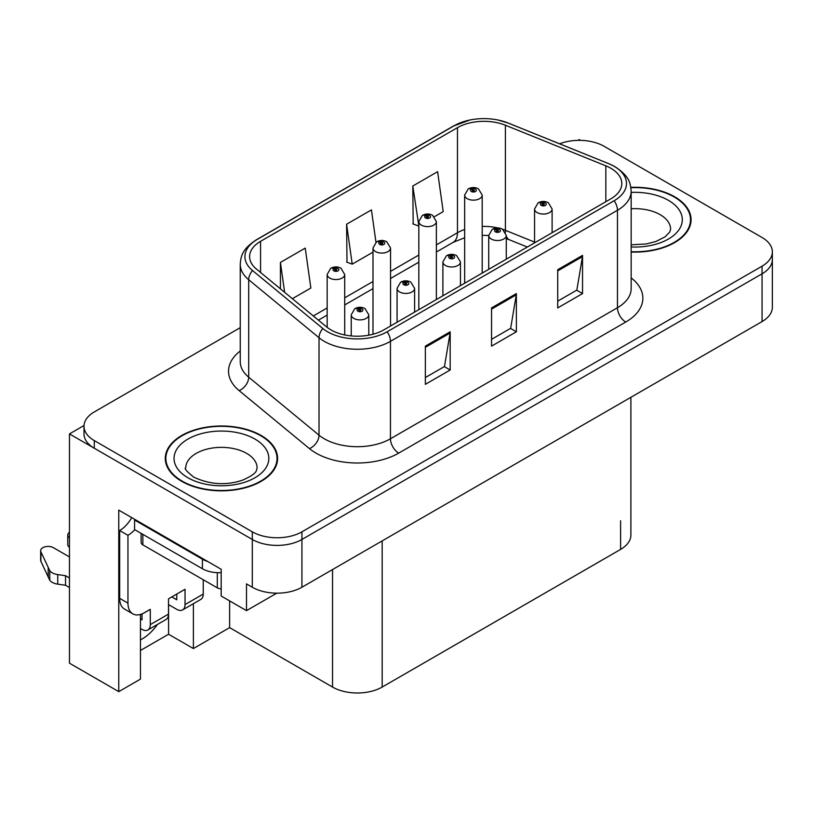 <?xml version="1.0" encoding="UTF-8"?>
<svg xmlns="http://www.w3.org/2000/svg" width="813" height="813" viewBox="0 0 813 813"><rect width="100%" height="100%" fill="white"/><g stroke="black" fill="none" stroke-linecap="round" stroke-linejoin="round"><path stroke-width="1.22" d="M140.446 614.445L140.446 679.129L118.769 691.639L118.769 510.137L221.187 569.273L221.187 596.02L246.502 610.634L246.502 583.886L252.294 587.23A35.101 20.264 0 0 0 301.928 587.23L762.066 321.572A35.101 20.264 0 0 0 772.35 307.243L772.35 259.479A35.101 20.264 0 0 1 762.066 273.808A35.101 20.264 0 0 0 772.35 259.479L772.35 251.837A35.101 20.264 0 0 0 762.066 237.508L604.059 146.279A35.101 20.264 0 0 0 559.608 143.81M276.766 593.165L246.502 610.634M580.563 140.364L579.242 139.592L577.911 140.364M240.242 327.669L94.288 411.937A35.101 20.264 0 0 0 84.003 426.266A35.101 20.264 0 0 0 94.288 440.595L252.294 531.824A35.101 20.264 0 0 0 301.928 531.824L301.928 539.466L762.066 273.808L301.928 539.466A35.101 20.264 0 0 1 252.294 539.466A35.101 20.264 0 0 0 301.928 539.466L301.928 587.23M118.769 691.639L69.461 663.174L69.461 433.908L252.294 539.466L94.288 448.237A35.101 20.264 0 0 1 84.003 433.908L84.003 426.266M84.024 425.504L69.461 433.908M630.888 397.313L630.888 535.076A35.101 20.264 180 0 1 620.604 549.405L382.181 687.056A35.101 20.264 180 0 1 332.537 687.056L229.632 627.636L229.632 600.888M229.632 627.636L193.392 648.561L193.392 603.703M140.446 650.471L168.576 634.231L193.392 648.561M140.446 639.902A37.439 21.616 120 0 0 157.488 624.435M168.576 634.231L168.576 604.618M631.162 252.04A56.158 32.418 0 0 0 691.07 219.693A56.158 32.418 0 0 0 674.627 196.766A56.158 32.418 0 0 0 630.858 187.356M261.146 435.483A56.158 32.418 0 0 0 199.947 428.461A56.158 32.418 0 0 0 165.283 458.41A56.158 32.418 0 0 0 181.726 481.337A56.158 32.418 0 0 0 242.924 488.369A56.158 32.418 0 0 0 277.599 458.41A56.158 32.418 0 0 0 261.146 435.483M165.862 461.388A56.158 32.418 0 0 0 165.669 462.231M610.837 168.25A37.439 21.616 180 0 1 621.803 183.535A37.439 21.616 180 0 1 610.837 198.819L383.838 329.885A37.439 21.616 180 0 1 326.694 326.989L256.369 269.012A37.439 21.616 180 0 1 249.601 256.613A37.439 21.616 180 0 1 260.567 241.329L457.465 127.651A37.439 21.616 180 0 1 505.412 125.232L605.837 165.832A37.439 21.616 180 0 1 610.837 168.25M614.15 166.34A42.124 24.319 0 0 0 608.53 163.616L508.095 123.017A42.124 24.319 0 0 0 497.983 120.009A42.124 24.319 0 0 0 469.894 120.009A42.124 24.319 0 0 0 454.152 125.741L257.254 239.418A42.124 24.319 0 0 0 252.538 270.556L322.863 328.543A42.124 24.319 0 0 0 387.14 331.785L614.15 200.73A42.124 24.319 0 0 0 614.15 166.34M425.362 346.125L425.362 384.336L450.178 370.006L450.178 331.795L425.362 346.125M425.362 377.547L444.477 366.521L450.077 333.066A9.36 5.406 -120 0 0 450.178 331.795M444.315 366.612L450.178 370.006M557.728 269.703L557.728 307.914L582.545 293.584L582.545 255.373L557.728 269.703M557.728 301.135L576.844 290.099L582.443 256.644A9.36 5.406 -120 0 0 582.545 255.373M576.681 290.19L582.545 293.584M491.55 307.914L491.55 346.125L516.367 331.795L516.367 293.584L491.55 307.914M491.55 339.346L510.666 328.31L516.265 294.855A9.36 5.406 -120 0 0 516.367 293.584M510.493 328.401L516.367 331.795M301.928 531.824L762.066 266.166A35.101 20.264 0 0 0 772.35 251.837M434.396 216.705L443.207 211.614L437.607 171.685L412.791 186.014L413.187 224.002M292.375 298.696L310.84 288.036L305.241 248.107L280.424 262.436L280.424 288.839M375.972 242.274L371.429 209.896L346.602 224.225L347.009 262.213M346.602 224.225L352.212 264.154L372.994 252.152M352.212 264.154L346.602 262.06M412.791 186.014L418.827 225.699M418.39 225.943L412.791 223.849M280.424 262.436L284.611 292.294M277.203 462.231A56.158 32.418 0 0 0 277.009 461.388M690.684 223.514A56.158 32.418 0 0 0 690.491 222.671M344.712 334.936L344.712 274.469A8.77 5.071 180 0 1 339.295 279.154A8.77 5.071 180 0 1 329.732 278.056A8.77 5.071 180 0 1 327.161 274.469L330.657 268.381A5.854 3.526 57.8 0 1 333.777 268.554A2.927 1.687 0 0 0 333.869 270.892A2.927 1.687 0 0 0 338.005 270.892A2.927 1.687 0 0 0 338.005 268.503A2.927 1.687 0 0 0 333.96 268.453L335.139 269.194A1.169 0.671 180 0 1 336.379 270.312A1.169 0.671 180 0 1 335.068 269.235L333.777 268.554M335.139 270.19L335.139 269.194M333.96 268.453A5.854 3.232 -117.9 0 0 331.226 268.056A5.854 3.232 -117.9 0 0 330.962 268.219M335.068 270.15L335.068 269.235M368.787 335.18L368.787 314.824A8.77 5.071 180 0 1 363.37 319.509A8.77 5.071 180 0 1 353.807 318.411A8.77 5.071 180 0 1 351.236 314.824L354.732 308.737A5.854 3.526 57.8 0 1 357.852 308.91A2.927 1.687 0 0 0 357.944 311.247A2.927 1.687 0 0 0 362.08 311.247A2.927 1.687 0 0 0 362.08 308.859A2.927 1.687 0 0 0 358.035 308.808L359.214 309.55A1.169 0.671 180 0 1 360.454 310.678A1.169 0.671 180 0 1 359.143 309.601L357.852 308.91M359.214 310.546L359.214 309.55M358.035 308.808A5.854 3.232 -117.9 0 0 355.301 308.412A5.854 3.232 -117.9 0 0 355.037 308.584M359.143 310.505L359.143 309.601M390.545 326.003L390.545 248.006A8.77 5.071 180 0 1 385.128 252.691A8.77 5.071 180 0 1 375.565 251.593A8.77 5.071 180 0 1 372.994 248.006L376.49 241.918A5.854 3.526 57.8 0 1 379.61 242.091A2.927 1.687 0 0 0 379.701 244.428A2.927 1.687 0 0 0 383.838 244.428A2.927 1.687 0 0 0 383.838 242.04A2.927 1.687 0 0 0 379.793 241.989L380.972 242.731A1.169 0.671 180 0 1 382.212 243.859A1.169 0.671 180 0 1 380.901 242.772L379.61 242.091M380.972 243.727L380.972 242.731M379.793 241.989A5.854 3.232 -117.9 0 0 377.049 241.593A5.854 3.232 -117.9 0 0 376.795 241.756M380.901 243.687L380.901 242.772M436.368 299.55L436.368 221.553A8.77 5.071 180 0 1 430.951 226.227A8.77 5.071 180 0 1 421.388 225.13A8.77 5.071 180 0 1 418.827 221.553L422.323 215.455A5.854 3.526 57.8 0 1 425.443 215.628A2.927 1.687 0 0 0 425.524 217.965A2.927 1.687 0 0 0 429.671 217.965A2.927 1.687 0 0 0 429.671 215.577A2.927 1.687 0 0 0 425.626 215.526L426.805 216.278A1.169 0.671 180 0 1 428.045 217.396A1.169 0.671 180 0 1 426.734 216.319L425.443 215.628M426.805 217.274L426.805 216.278M425.626 215.526A5.854 3.232 -117.9 0 0 422.882 215.13A5.854 3.232 -117.9 0 0 422.628 215.303M426.734 217.223L426.734 216.319M482.2 273.087L482.2 195.09A8.77 5.071 180 0 1 476.784 199.764A8.77 5.071 180 0 1 467.221 198.667A8.77 5.071 180 0 1 464.65 195.09L468.156 188.992A5.854 3.526 57.8 0 1 471.276 189.175A2.927 1.687 0 0 0 471.357 191.502A2.927 1.687 0 0 0 475.493 191.502A2.927 1.687 0 0 0 475.493 189.114A2.927 1.687 0 0 0 471.449 189.063L472.638 189.815A1.169 0.671 180 0 1 473.877 190.933A1.169 0.671 180 0 1 472.566 189.856L471.276 189.175M472.638 190.811L472.638 189.815M471.449 189.063A5.854 3.232 -117.9 0 0 468.715 188.667A5.854 3.232 -117.9 0 0 468.461 188.84M472.566 190.77L472.566 189.856M414.61 312.111L414.61 288.371A8.77 5.071 180 0 1 409.193 293.046A8.77 5.071 180 0 1 399.63 291.948A8.77 5.071 180 0 1 397.069 288.371L400.565 282.274A5.854 3.526 57.8 0 1 403.685 282.446A2.927 1.687 0 0 0 403.776 284.784A2.927 1.687 0 0 0 407.913 284.784A2.927 1.687 0 0 0 407.913 282.396A2.927 1.687 0 0 0 403.868 282.345L405.047 283.097A1.169 0.671 180 0 1 406.287 284.215A1.169 0.671 180 0 1 405.016 284.072L405.047 283.097M403.868 282.345A5.854 3.232 -117.9 0 0 401.124 281.948A5.854 3.232 -117.9 0 0 400.87 282.121M404.976 284.052L404.976 283.137L403.685 282.446M405.016 284.072A1.169 0.671 180 0 1 404.976 283.137M460.443 285.648L460.443 261.908A8.77 5.071 180 0 1 455.026 266.593A8.77 5.071 180 0 1 445.463 265.485A8.77 5.071 180 0 1 442.892 261.908L446.398 255.821A5.854 3.526 57.8 0 1 449.518 255.993A2.927 1.687 0 0 0 449.599 258.321A2.927 1.687 0 0 0 453.735 258.321A2.927 1.687 0 0 0 453.735 255.932A2.927 1.687 0 0 0 449.691 255.882L450.88 256.634A1.169 0.671 180 0 1 452.119 257.751A1.169 0.671 180 0 1 450.849 257.609L450.88 256.634M449.691 255.882A5.854 3.232 -117.9 0 0 446.957 255.495A5.854 3.232 -117.9 0 0 446.703 255.658M450.809 257.589L450.809 256.674L449.518 255.993M450.849 257.609A1.169 0.671 180 0 1 450.809 256.674M506.275 259.184L506.275 235.445A8.77 5.071 180 0 1 500.859 240.13A8.77 5.071 180 0 1 491.296 239.032A8.77 5.071 180 0 1 488.725 235.445L492.231 229.357A5.854 3.526 57.8 0 1 495.351 229.53A2.927 1.687 0 0 0 495.432 231.868A2.927 1.687 0 0 0 499.568 231.868A2.927 1.687 0 0 0 499.568 229.479A2.927 1.687 0 0 0 495.524 229.429L496.713 230.17A1.169 0.671 180 0 1 497.952 231.299A1.169 0.671 180 0 1 496.672 231.146L496.713 230.17M495.524 229.429A5.854 3.232 -117.9 0 0 492.79 229.032A5.854 3.232 -117.9 0 0 492.536 229.195M496.641 231.126L496.641 230.211L495.351 229.53M496.672 231.146A1.169 0.671 180 0 1 496.641 230.211M552.108 232.731L552.108 208.982A8.77 5.071 180 0 1 546.692 213.667A8.77 5.071 180 0 1 537.129 212.569A8.77 5.071 180 0 1 534.558 208.982L538.064 202.894A5.854 3.526 57.8 0 1 541.173 203.067A2.927 1.687 0 0 0 541.265 205.404A2.927 1.687 0 0 0 545.401 205.404A2.927 1.687 0 0 0 545.401 203.016A2.927 1.687 0 0 0 541.356 202.965L542.545 203.707A1.169 0.671 180 0 1 543.785 204.835A1.169 0.671 180 0 1 542.474 203.758L541.173 203.067M542.545 204.703L542.545 203.707M541.356 202.965A5.854 3.232 -117.9 0 0 538.623 202.569A5.854 3.232 -117.9 0 0 538.369 202.732M542.474 204.663L542.474 203.758M203.24 579.73L203.24 594.059L185.039 604.567A11.697 6.758 60 0 1 182.61 609.923A11.697 6.758 60 0 1 176.767 609.344L168.494 604.567M185.039 604.567L185.039 589.283L168.494 598.835L168.494 614.12L150.293 624.628L150.293 609.344L144.501 612.687A23.404 13.506 -60 0 1 132.804 613.845A23.404 13.506 -60 0 1 127.956 603.134L127.956 535.31L119.684 530.533A23.404 13.506 120 0 0 131.706 517.607M171.797 596.925L176.767 599.791L176.767 594.059M207.701 561.488A23.404 13.506 180 0 1 202.407 559.192L134.572 520.025A23.404 13.506 0 0 0 135.273 519.67M134.572 520.025L134.572 529.578L202.407 568.744A23.404 13.506 0 0 0 221.187 572.647M132.804 613.845L124.531 609.069A23.404 13.506 -60 0 1 119.684 598.358L119.684 530.533M134.765 529.69A23.404 13.506 -60 0 1 127.956 535.31M140.446 618.947L142.021 619.852L142.021 613.906M69.461 587.514L65.528 585.248L65.528 575.695L69.461 577.962M150.293 624.628A11.697 6.758 60 0 1 147.864 629.984A11.697 6.758 60 0 1 142.021 629.404L140.446 628.5M69.461 556.946L53.404 547.677A7.469 4.309 180 0 0 45.264 546.743A7.469 4.309 180 0 0 40.65 550.726A7.469 4.309 180 0 0 40.904 551.844L49.766 570.685A11.697 6.758 0 0 0 57.743 574.588L65.528 575.695M65.528 585.248L57.743 584.14L57.743 574.588M49.766 570.685L49.766 580.238L40.904 561.397A7.469 4.309 0 0 1 40.65 560.279L40.65 550.726M49.766 580.238A11.697 6.758 0 0 0 57.743 584.14M147.864 629.984L166.065 619.476A11.697 6.758 -120 0 0 168.494 614.12M48.201 567.565L48.201 577.118M182.61 609.923L200.811 599.415A11.697 6.758 -120 0 0 203.24 594.059M69.461 537.82A7.469 4.309 180 0 1 67.764 535.076A7.469 4.309 180 0 1 69.461 532.332M67.764 535.076L67.764 544.629A7.469 4.309 0 0 0 69.461 547.373M630.908 187.691A55.569 32.083 180 0 1 674.211 197A55.569 32.083 180 0 1 690.491 219.693A55.569 32.083 180 0 1 631.162 251.705M260.729 435.727A55.569 32.083 180 0 1 277.009 458.41A55.569 32.083 180 0 1 242.701 488.054A55.569 32.083 180 0 1 182.142 481.103A55.569 32.083 180 0 1 165.862 458.41A55.569 32.083 180 0 1 200.171 428.766A55.569 32.083 180 0 1 260.729 435.727M221.187 588.836A5.854 3.374 180 0 1 217.305 587.85L142.844 544.862A5.854 3.374 180 0 1 141.127 542.474L141.127 533.369M762.066 321.572L762.066 266.166M252.294 587.23L252.294 531.824M382.181 687.056L382.181 540.899M620.604 549.405L620.604 520.747M332.537 687.056L332.537 569.557M631.162 277.904A58.495 33.77 180 0 1 625.736 322.05L398.726 453.105A11.697 6.758 60 0 1 390.453 438.776L617.463 307.721A46.798 27.022 0 0 0 631.162 288.615L631.162 191.177A46.798 27.022 180 0 1 617.463 210.282A11.697 6.758 -120 0 0 614.15 200.73M398.726 453.105A58.495 33.77 180 0 1 315.993 453.105A58.495 33.77 180 0 1 309.438 448.603L239.124 390.616A58.495 33.77 180 0 1 240.242 350.982M324.265 438.776A46.798 27.022 0 0 0 390.453 438.776L390.453 341.338A46.798 27.022 180 0 1 319.021 337.73L248.707 279.753A46.798 27.022 180 0 1 240.242 264.255L240.242 361.694A46.798 27.022 0 0 0 248.707 377.191L319.021 435.168A46.798 27.022 0 0 0 324.265 438.776M631.162 191.177C630.39 183.138 629.729 176.502 615.035 166.716L608.886 163.728A11.697 5.478 112 0 0 608.53 163.616M469.894 120.009L453.268 126.117A11.697 6.758 60 0 1 454.152 125.741M257.254 239.418A11.697 6.758 -120 0 0 256.369 239.794C242.01 249.256 240.933 256.125 240.242 264.255M252.538 270.556A11.697 7.825 129.5 0 0 248.707 279.753L248.707 377.191A11.697 7.825 -50.5 0 1 239.124 390.616M497.983 120.009L508.45 123.129A11.697 5.478 112 0 0 508.095 123.017M322.863 328.543A11.697 7.825 129.5 0 0 319.021 337.73L319.021 435.168A11.697 7.825 -50.5 0 1 309.438 448.603M387.14 331.785A11.697 6.758 60 0 1 390.453 341.338L617.463 210.282L617.463 307.721A11.697 6.758 60 0 0 625.736 322.05M94.288 440.595L94.288 448.237M260.567 241.329L260.567 272.467M605.837 165.832L605.837 201.705M505.412 125.232L505.412 230.313A37.439 21.616 0 0 0 502.698 229.307M534.558 242.091L505.412 230.313A21.057 9.858 -68 0 0 505.493 232.264M497.688 227.914A37.439 21.616 0 0 0 482.2 226.421M464.65 229.49A37.439 21.616 0 0 0 457.465 232.731L436.368 244.906M457.465 127.651L457.465 232.731A21.057 12.154 60 0 1 453.105 242.365L436.368 252.03M418.827 255.038L390.545 271.369M372.994 281.501L344.712 297.832M327.161 307.964L313.31 315.962M527.322 247.04L509.599 239.876A21.057 9.858 -68 0 1 506.275 235.983M491.55 309.123L516.265 294.855M557.728 270.912L582.443 256.644M425.362 347.334L450.077 333.066M202.407 559.192L202.407 568.744M127.956 603.134L119.684 598.358M40.904 551.844L40.904 561.397M631.162 244.804L646.355 243.951L655.908 241.491L665.156 236.786L669.76 232L670.603 229.246A35.681 20.599 0 0 0 660.146 214.673A35.681 20.599 0 0 0 631.162 208.758M631.162 192.417A47.388 27.357 180 0 1 668.418 200.344A47.388 27.357 180 0 1 677.94 231.156A47.388 27.357 180 0 1 631.162 246.959M257.121 467.963A35.681 20.599 0 0 0 246.674 453.4A35.681 20.599 0 0 0 207.782 448.928A35.681 20.599 0 0 0 185.75 467.963C183.911 468.247 186.584 471.316 193.779 477.18C210.018 484.66 226.238 485.666 242.426 480.209C259.418 472.76 255.871 469.711 257.121 467.963M254.947 439.071A47.388 27.357 180 0 1 254.947 477.759A47.388 27.357 180 0 1 187.935 477.759A47.388 27.357 180 0 1 187.935 439.071A47.388 27.357 180 0 1 254.947 439.071M217.305 587.85L217.305 572.667M142.844 544.862L142.844 534.354M453.268 126.117L256.369 239.794M608.886 163.728L508.45 123.129M509.599 239.876L506.275 238.666M488.725 269.316L488.725 235.445L482.2 235.323M464.65 237.752L453.105 242.365M418.827 262.162L390.545 278.493M372.994 288.625L344.712 304.956M327.161 315.088L318.391 320.149M344.712 274.469L340.932 268.209C337.71 266.542 334.478 266.491 331.226 268.056M327.161 327.365L327.161 274.469M368.787 314.824L364.996 308.564C361.785 306.908 358.553 306.857 355.301 308.412M351.236 335.921L351.236 314.824M390.545 248.006L386.754 241.746C383.543 240.089 380.311 240.028 377.049 241.593M372.994 334.234L372.994 248.006M436.368 221.553L432.587 215.293C429.376 213.626 426.134 213.575 422.882 215.13M418.827 309.682L418.827 221.553M482.2 195.09L478.42 188.829C475.209 187.163 471.967 187.112 468.715 188.667M464.65 283.219L464.65 195.09M414.61 288.371L410.829 282.111C407.618 280.444 404.376 280.394 401.124 281.948M397.069 322.243L397.069 288.371M460.443 261.908L456.662 255.648C453.451 253.981 450.209 253.93 446.957 255.495M442.892 295.78L442.892 261.908M506.275 235.445L502.495 229.185C499.284 227.518 496.042 227.467 492.79 229.032M552.108 208.982L548.328 202.722C545.106 201.065 541.875 201.014 538.623 202.569M534.558 242.863L534.558 208.982M690.491 219.693L690.491 224.358M277.009 458.41L277.009 463.075M165.862 458.41L165.862 463.075"/></g></svg>

